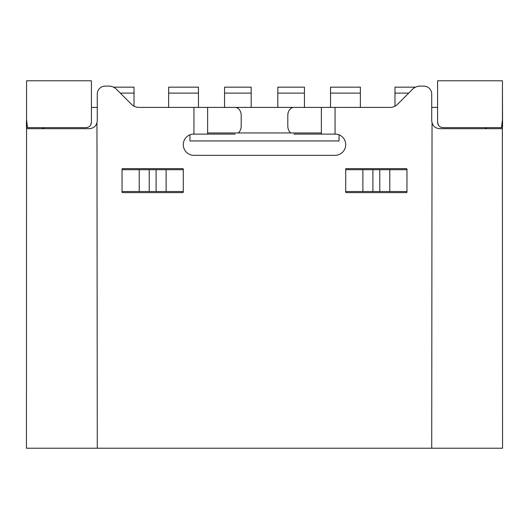 <?xml version="1.0" encoding="UTF-8"?>
<svg xmlns="http://www.w3.org/2000/svg" width="529" height="529" viewBox="0 0 529 529"><rect width="100%" height="100%" fill="white"/><g stroke="black" fill="none" stroke-linecap="round" stroke-linejoin="round"><path stroke-width="0.79" d="M330.539 107.4L330.539 87.159L360.361 87.159L360.361 107.4M330.539 93.104L360.361 93.104M415.516 87.159L394.978 87.159L394.978 93.104L408.738 93.104M394.978 106.184L394.978 93.104M304.44 93.104L304.44 87.159L277.811 87.159L277.811 93.104L304.44 93.104L304.44 107.4M277.811 107.4L277.811 93.104M224.561 93.104L224.561 87.159L251.189 87.159L251.189 93.104L224.561 93.104L224.561 107.4M251.189 107.4L251.189 93.104M198.461 107.4L198.461 87.159L168.639 87.159L168.639 107.4M198.461 93.104L168.639 93.104M113.484 87.159L134.022 87.159L134.022 93.104L120.262 93.104M134.022 106.184L134.022 93.104M502.371 120.711L502.55 448.228L26.45 448.228L26.562 86.095M293.926 134.108L336.391 134.108A10.653 10.653 0 0 1 345.695 145.343A10.653 10.653 0 0 1 335.062 155.328L193.938 155.328A10.653 10.653 0 0 1 183.305 145.343A10.653 10.653 0 0 1 192.609 134.108L235.074 134.108M26.629 120.711L26.45 120.711C26.351 125.565 26.503 128.23 26.9 128.699L89.289 128.699C94.129 128.236 96.794 125.578 97.276 120.711L97.276 94.083A7.988 7.988 0 0 1 105.264 86.095L108.842 86.095A10.653 10.653 0 0 1 116.373 89.216L131.437 104.279A10.653 10.653 0 0 0 138.968 107.4L235.074 107.4A7.988 6.117 -90 0 1 241.191 115.388L241.191 126.12A7.988 6.117 -90 0 1 238.235 132.958M502.438 86.095L502.55 120.711C502.649 125.565 502.497 128.23 502.1 128.699L439.711 128.699C434.871 128.236 432.206 125.578 431.724 120.711L431.724 94.083A7.988 7.988 0 0 0 423.736 86.095L420.158 86.095A10.653 10.653 0 0 0 412.627 89.216L397.563 104.279A10.653 10.653 0 0 1 390.032 107.4L293.926 107.4A7.988 6.117 -90 0 0 287.809 115.388L287.809 126.12A7.988 6.117 -90 0 0 290.765 132.958M149.231 169.703L182.756 169.703L183.285 169.174A0.536 0.536 0 0 0 182.756 168.639L122.576 168.639A0.536 0.536 0 0 0 122.04 169.174L122.576 169.703L149.231 169.703L149.231 191.538L122.576 191.538L122.04 192.073A0.536 0.536 0 0 0 122.576 192.609L182.756 192.609A0.536 0.536 0 0 0 183.285 192.073L182.756 191.538L149.231 191.538M406.96 192.073A0.536 0.536 0 0 1 406.424 192.609L346.244 192.609A0.536 0.536 0 0 1 345.715 192.073L346.244 191.538L406.424 191.538L406.96 192.073L406.96 169.174L406.424 169.703L379.769 169.703L379.769 191.538M379.769 169.703L346.244 169.703L345.715 169.174A0.536 0.536 0 0 1 346.244 168.639L406.424 168.639A0.536 0.536 0 0 1 406.96 169.174M97.276 448.228L96.966 122.933M43.014 128.699L42.571 127.634M485.986 128.699L486.429 127.634M431.724 448.228L432.034 122.933M91.424 107.4L97.276 107.4M207.632 134.108L207.632 107.4L321.368 107.4L321.368 134.108M437.576 107.4L431.724 107.4M43.49 127.634L43.49 128.699M189.944 134.802L189.944 140.945L339.056 140.945L339.056 134.802M90.459 125.36L91.424 122.311C91.094 125.552 89.322 127.33 86.095 127.634L88.396 127.112M91.424 122.311L91.424 80.772L26.562 80.772L26.562 119.647L27.475 127.634L86.095 127.634M321.368 132.958L207.632 132.958M485.51 127.634L485.51 128.699M438.541 125.36L437.576 122.311C437.906 125.552 439.678 127.33 442.905 127.634L440.604 127.112M437.576 122.311L437.576 80.772L502.438 80.772L502.438 119.647L501.525 127.634L442.905 127.634M335.062 134.108L335.062 107.4M193.938 134.108L193.938 107.4M122.04 169.174L122.04 192.073M183.285 169.174L183.285 192.073M345.715 169.174L345.715 192.073M139.206 169.703L139.206 191.538M156.095 169.703L156.095 191.538M166.119 169.703L166.119 191.538M389.794 169.703L389.794 191.538M372.905 169.703L372.905 191.538M362.881 169.703L362.881 191.538"/></g></svg>
